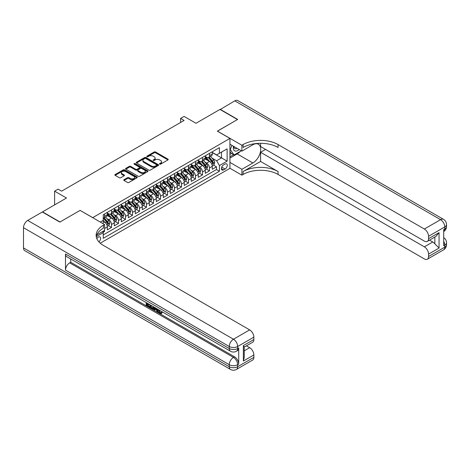 <?xml version="1.0" encoding="UTF-8"?>
<svg xmlns="http://www.w3.org/2000/svg" width="470" height="470" viewBox="0 0 470 470"><rect width="100%" height="100%" fill="white"/><g stroke="black" fill="none" stroke-linecap="round" stroke-linejoin="round"><path stroke-width="0.7" d="M159.683 164.136A0.681 0.394 0 0 0 160.646 164.136L167.943 159.923A0.969 0.558 0 0 0 168.231 159.524A0.969 0.558 0 0 0 167.943 159.13L155.576 151.992A0.969 0.558 0 0 0 154.201 151.992L146.904 156.204A0.681 0.394 0 0 0 147.868 156.757L148.808 156.216A3.108 1.798 0 0 1 153.208 156.216L154.236 156.81A3.108 1.798 0 0 1 155.147 158.079A3.108 1.798 0 0 1 154.236 159.348L153.291 159.894A0.681 0.394 0 0 0 154.254 160.446L155.2 159.906A3.108 1.798 0 0 1 159.594 159.906L160.628 160.499A3.108 1.798 0 0 1 161.539 161.768A3.108 1.798 0 0 1 160.628 163.037L159.683 163.584A0.681 0.394 0 0 0 159.683 164.136L159.683 163.584M98.9 241.88A3.167 1.827 120 0 0 100.51 239.13A3.167 1.827 120 0 0 99.934 236.945A3.167 1.827 120 0 0 98.353 237.103A3.167 1.827 120 0 0 96.832 238.666M124.045 179.675A0.969 0.558 0 0 0 123.763 180.069A0.969 0.558 0 0 0 124.045 180.468L127.517 182.472A0.969 0.558 0 0 0 128.886 182.472L136.993 177.789A0.969 0.558 0 0 0 137.281 177.396A0.969 0.558 0 0 0 136.993 176.996L124.626 169.858A0.969 0.558 0 0 0 123.258 169.858L115.15 174.54A0.969 0.558 0 0 0 114.862 174.934A0.969 0.558 0 0 0 115.15 175.334L119.339 177.748A0.969 0.558 0 0 0 120.714 177.748L124.18 175.751A0.969 0.558 0 0 0 124.468 175.351A0.969 0.558 0 0 0 124.18 174.958L122.106 173.753A2.597 1.498 0 0 1 121.342 172.696A2.597 1.498 0 0 1 122.946 171.309A2.597 1.498 0 0 1 125.778 171.632L133.921 176.332A2.597 1.498 0 0 1 134.684 177.396A2.597 1.498 0 0 1 133.075 178.782A2.597 1.498 0 0 1 130.243 178.453L128.886 177.672A0.969 0.558 0 0 0 127.517 177.672L124.045 179.675L124.045 180.468L127.517 178.483L127.517 177.672M80.159 210.431L92.755 217.622L229.93 138.427L217.334 131.154L237.456 119.533L219.96 109.434L195.984 123.275L184.087 116.401L180.592 118.422L184.087 120.443L61.611 191.155L58.11 189.14L54.608 191.155L54.608 204.897M80.159 210.349L60.037 221.969L42.535 211.864L66.505 198.029L54.608 191.155M148.878 170.134A0.969 0.558 0 0 0 150.253 170.134L158.361 165.458A0.969 0.558 0 0 0 158.643 165.058A0.969 0.558 0 0 0 158.361 164.665L145.994 157.52A0.969 0.558 0 0 0 144.619 157.52L136.512 162.203A0.969 0.558 0 0 0 136.23 162.602A0.969 0.558 0 0 0 136.512 162.996L148.878 170.134M134.414 164.283A0.681 0.394 0 0 1 135.107 164.383L135.107 163.572L147.68 170.827A0.969 0.558 0 0 1 147.962 171.227A0.969 0.558 0 0 1 147.68 171.621L139.572 176.303A0.969 0.558 0 0 1 138.198 176.303L125.831 169.165L129.303 167.173L129.303 166.368L125.831 168.372A0.969 0.558 0 0 0 125.549 168.765A0.969 0.558 0 0 0 125.831 169.165L125.831 168.372M129.303 167.173A0.969 0.558 0 0 1 130.672 167.173L130.672 166.368A0.969 0.558 0 0 0 129.303 166.368M130.672 166.368L135.689 169.265A0.969 0.558 0 0 0 137.064 169.265L139.367 167.937A0.969 0.558 0 0 0 139.649 167.537A0.969 0.558 0 0 0 139.367 167.144L134.144 164.124A0.681 0.394 0 0 1 135.107 163.572M103.059 232.321L104.51 231.487L103.6 230.958M104.581 228.496L107.313 226.916L107.313 229.871L111.513 227.445L108.323 225.606M106.954 218.632L108.711 219.643A3.96 2.285 60 0 1 111.513 224.496L114.31 222.88L114.31 225.829L118.511 223.403L115.326 221.564M113.952 214.59L115.708 215.607A3.96 2.285 60 0 1 118.511 220.454L121.307 218.838L121.307 221.787L125.508 219.361L122.323 217.522M120.949 210.548L122.711 211.565A3.96 2.285 60 0 1 125.508 216.412L128.31 214.796L128.31 217.745L132.505 215.325L129.321 213.486M127.952 206.506L129.708 207.523A3.96 2.285 60 0 1 132.505 212.37L135.307 210.754L135.307 213.703L139.508 211.283L136.323 209.444M134.949 202.47L136.705 203.481A3.96 2.285 60 0 1 139.508 208.333L142.304 206.718L142.304 209.667L146.505 207.241L143.321 205.402M141.946 198.428L143.703 199.439A3.96 2.285 60 0 1 146.505 204.291L149.301 202.676L149.301 205.625L153.502 203.199L150.318 201.36M148.949 194.386L150.706 195.403A3.96 2.285 60 0 1 153.502 200.249L156.304 198.634L156.304 201.583L160.505 199.157L157.321 197.318M155.946 190.344L157.703 191.361A3.96 2.285 60 0 1 160.505 196.207L163.302 194.592L163.302 197.541L167.502 195.121L164.318 193.282M162.943 186.302L164.7 187.319A3.96 2.285 60 0 1 167.502 192.165L170.299 190.55L170.299 193.499L174.499 191.079L171.315 189.24M169.946 182.266L171.703 183.276A3.96 2.285 60 0 1 174.499 188.129L177.302 186.514L177.302 189.463L181.496 187.037L178.312 185.198M176.943 178.224L178.7 179.24A3.96 2.285 60 0 1 181.496 184.087L184.299 182.472L184.299 185.421L188.499 182.995L185.315 181.156M183.94 174.182L185.697 175.198A3.96 2.285 60 0 1 188.499 180.045L191.296 178.43L191.296 181.379L195.496 178.953L192.312 177.114M190.938 170.14L192.7 171.156A3.96 2.285 60 0 1 195.496 176.003L198.299 174.388L198.299 177.337L202.494 174.916L199.309 173.078M197.941 166.104L199.697 167.114A3.96 2.285 60 0 1 202.494 171.967L205.296 170.346L205.296 173.301L209.497 170.874L209.497 167.925A3.96 2.285 -120 0 0 206.694 163.072L204.938 162.062M206.312 169.036L209.497 170.874M107.313 226.916A3.96 2.285 -120 0 0 104.51 222.069L102.413 220.859M114.31 222.88A3.96 2.285 -120 0 0 111.513 218.027L107.184 215.53M121.307 218.838A3.96 2.285 -120 0 0 118.511 213.991L114.181 211.488M128.31 214.796A3.96 2.285 -120 0 0 125.508 209.949L121.178 207.446M135.307 210.754A3.96 2.285 -120 0 0 132.505 205.907L128.181 203.41M142.304 206.718A3.96 2.285 -120 0 0 139.508 201.865L135.178 199.368M149.301 202.676A3.96 2.285 -120 0 0 146.505 197.823L142.175 195.326M156.304 198.634A3.96 2.285 -120 0 0 153.502 193.787L149.178 191.284M163.302 194.592A3.96 2.285 -120 0 0 160.505 189.745L156.175 187.242M170.299 190.55A3.96 2.285 -120 0 0 167.502 185.703L163.172 183.206M177.302 186.514A3.96 2.285 -120 0 0 174.499 181.661L170.169 179.164M184.299 182.472A3.96 2.285 -120 0 0 181.496 177.619L177.172 175.122M191.296 178.43A3.96 2.285 -120 0 0 188.499 173.583L184.17 171.08M198.299 174.388A3.96 2.285 -120 0 0 195.496 169.541L191.167 167.044M205.296 170.346A3.96 2.285 -120 0 0 202.494 165.499L198.17 163.002M225.101 164.007L223.561 164.894A3.067 1.774 120 0 0 221.558 167.596A3.067 1.774 120 0 0 222.028 170.058A3.067 1.774 120 0 0 223.561 169.905L225.101 169.012A3.067 1.774 120 0 0 227.104 166.309A3.067 1.774 120 0 0 226.634 163.854A3.067 1.774 120 0 0 225.101 164.007M100.245 243.202L229.93 168.331L229.93 138.427M102.607 231.534L103.253 232.656L103.253 238.314L219.431 171.239L219.431 165.581L216.635 160.728L211.935 158.02M103.253 232.656L96.291 236.674M100.31 222.069L103.253 220.371L103.253 214.714L219.431 147.639L219.431 153.296L227.133 148.849L227.133 161.134L219.431 165.581M107.313 213.016L108.711 213.827A3.96 2.285 60 0 0 110.691 214.02L113.487 212.405A3.96 2.285 -120 0 0 114.31 210.595L114.31 208.333M114.31 208.98L115.708 209.785A3.96 2.285 60 0 0 117.688 209.984L120.49 208.363A3.96 2.285 -120 0 0 121.307 206.553L121.307 204.291M121.307 204.938L122.711 205.743A3.96 2.285 60 0 0 124.691 205.942L127.488 204.327A3.96 2.285 -120 0 0 128.31 202.511L128.31 200.249M128.31 200.896L129.708 201.706A3.96 2.285 60 0 0 131.688 201.9L134.485 200.285A3.96 2.285 -120 0 0 135.307 198.469L135.307 196.207M135.307 196.854L136.705 197.664A3.96 2.285 60 0 0 138.685 197.858L141.488 196.243A3.96 2.285 -120 0 0 142.304 194.433L142.304 192.165M142.304 192.812L143.703 193.622A3.96 2.285 60 0 0 145.682 193.816L148.485 192.201A3.96 2.285 -120 0 0 149.301 190.391L149.301 188.129M149.301 188.775L150.706 189.58A3.96 2.285 60 0 0 152.685 189.78L155.482 188.165A3.96 2.285 -120 0 0 156.304 186.349L156.304 184.087M156.304 184.733L157.703 185.538A3.96 2.285 60 0 0 159.683 185.738L162.485 184.123A3.96 2.285 -120 0 0 163.302 182.307L163.302 180.045M163.302 180.692L164.7 181.502A3.96 2.285 60 0 0 166.68 181.696L169.482 180.081A3.96 2.285 -120 0 0 170.299 178.265L170.299 176.003M170.299 176.65L171.703 177.46A3.96 2.285 60 0 0 173.683 177.654L176.479 176.038A3.96 2.285 -120 0 0 177.302 174.229L177.302 171.961M177.302 172.613L178.7 173.418A3.96 2.285 60 0 0 180.68 173.612L183.476 171.996A3.96 2.285 -120 0 0 184.299 170.187L184.299 167.925M184.299 168.571L185.697 169.376A3.96 2.285 60 0 0 187.677 169.576L190.479 167.96A3.96 2.285 -120 0 0 191.296 166.145L191.296 163.883M191.296 164.529L192.7 165.34A3.96 2.285 60 0 0 194.674 165.534L197.476 163.918A3.96 2.285 -120 0 0 198.299 162.103L198.299 159.841M198.299 160.487L199.697 161.298A3.96 2.285 60 0 0 201.677 161.492L204.474 159.876A3.96 2.285 -120 0 0 205.296 158.067L205.296 155.799M103.253 234.918L216.494 169.541L216.494 166.832L212.293 169.259L212.293 166.309A3.96 2.285 -120 0 0 209.497 161.457L205.167 158.96M205.296 156.445L206.694 157.256A3.96 2.285 -120 0 0 208.674 157.45A3.96 2.285 -120 0 0 209.497 155.641L209.497 153.379M208.674 157.45L211.476 155.834A3.96 2.285 -120 0 0 212.293 154.025L212.293 151.763M104.51 213.985L104.51 216.253A3.96 2.285 60 0 1 103.694 218.062A3.96 2.285 60 0 1 103.253 218.221M103.694 218.062L106.49 216.447A3.96 2.285 -120 0 0 107.313 214.637L107.313 212.37M111.513 209.949L111.513 212.211A3.96 2.285 60 0 1 110.691 214.02M118.511 205.907L118.511 208.169A3.96 2.285 60 0 1 117.688 209.984M125.508 201.865L125.508 204.127A3.96 2.285 60 0 1 124.691 205.942M132.505 197.823L132.505 200.091A3.96 2.285 60 0 1 131.688 201.9M139.508 193.787L139.508 196.049A3.96 2.285 60 0 1 138.685 197.858M146.505 189.745L146.505 192.007A3.96 2.285 60 0 1 145.682 193.816M153.502 185.703L153.502 187.965A3.96 2.285 60 0 1 152.685 189.78M160.505 181.661L160.505 183.923A3.96 2.285 60 0 1 159.683 185.738M167.502 177.619L167.502 179.887A3.96 2.285 60 0 1 166.68 181.696M174.499 173.583L174.499 175.845A3.96 2.285 60 0 1 173.683 177.654M181.496 169.541L181.496 171.803A3.96 2.285 60 0 1 180.68 173.612M188.499 165.499L188.499 167.761A3.96 2.285 60 0 1 187.677 169.576M195.496 161.457L195.496 163.719A3.96 2.285 60 0 1 194.674 165.534M202.494 157.415L202.494 159.683A3.96 2.285 60 0 1 201.677 161.492M202.494 171.967L202.494 174.916M195.496 176.003L195.496 178.953M188.499 180.045L188.499 182.995M181.496 184.087L181.496 187.037M174.499 188.129L174.499 191.079M167.502 192.165L167.502 195.121M160.505 196.207L160.505 199.157M153.502 200.249L153.502 203.199M146.505 204.291L146.505 207.241M139.508 208.333L139.508 211.283M132.505 212.37L132.505 215.325M125.508 216.412L125.508 219.361M118.511 220.454L118.511 223.403M111.513 224.496L111.513 227.445M104.51 230.435L104.51 231.487M216.635 160.728L221.535 157.902L221.535 152.086L227.133 148.849M212.293 152.568L227.133 161.134M212.293 152.409L216.635 154.912L219.431 153.296M180.592 118.422L180.592 122.464M213.309 164.993L216.494 166.832M216.494 169.541L219.431 171.239M159.953 164.236L160.628 163.842A3.108 1.798 0 0 0 161.539 162.573L161.539 161.768M155.147 158.079L155.147 158.889A3.108 1.798 0 0 1 154.236 160.158L153.567 160.546M167.943 159.13L167.943 159.923L155.576 152.797A0.969 0.558 0 0 0 154.201 152.797L147.175 156.857M158.361 164.665L158.361 165.458L145.994 158.331A0.969 0.558 0 0 0 144.619 158.331L136.529 163.002M156.645 165.334A0.681 0.394 0 0 0 156.645 164.782L145.788 158.513A0.681 0.394 0 0 0 144.825 158.513L143.832 159.089A3.108 1.798 0 0 0 142.921 160.358A3.108 1.798 0 0 0 143.832 161.627L151.252 165.91A3.108 1.798 0 0 0 155.646 165.91L156.645 165.334L156.645 166.145A0.681 0.394 0 0 0 156.839 165.869L156.839 165.058M142.921 160.358L142.921 161.169A3.108 1.798 0 0 0 143.832 162.438L143.832 161.627M156.645 166.145L155.646 166.721A3.108 1.798 0 0 1 151.252 166.721L143.832 162.438M130.672 167.173L135.689 170.07A0.969 0.558 0 0 0 137.064 170.07L139.367 168.742A0.969 0.558 0 0 0 139.649 168.348L139.649 167.537M135.107 164.383L147.662 171.632M140.894 172.267A2.597 1.498 0 0 0 143.726 172.596A2.597 1.498 0 0 0 145.33 171.209A2.597 1.498 0 0 0 144.566 170.146L141.699 168.489A0.969 0.558 0 0 0 140.324 168.489L138.027 169.817A0.969 0.558 0 0 0 137.739 170.216A0.969 0.558 0 0 0 138.027 170.61L140.894 172.267L140.894 173.078A2.597 1.498 0 0 0 143.726 173.401A2.597 1.498 0 0 0 145.33 172.014L145.33 171.209M137.739 170.216L137.739 171.021A0.969 0.558 0 0 0 138.027 171.421L138.027 170.61M140.894 173.078L138.027 171.421M134.684 177.396L134.684 178.201A2.597 1.498 0 0 1 133.075 179.587A2.597 1.498 0 0 1 130.243 179.264L128.886 178.483A0.969 0.558 0 0 0 127.517 178.483M121.342 172.696L121.342 173.501A2.597 1.498 0 0 0 122.106 174.564L122.106 173.753M124.18 174.958L124.18 175.751L122.106 174.564M136.982 177.801L124.626 170.669A0.969 0.558 0 0 0 123.258 170.669L115.162 175.339L115.15 174.54M212.234 165.616L214.044 164.571L214.743 162.55A2.62 1.516 -120 0 0 213.721 160.088L210.525 156.387M209.884 161.715L206.089 157.321A7.573 4.371 -120 0 0 205.296 156.492M207.805 160.482L205.684 158.026A6.286 3.631 -120 0 0 205.296 157.603M208.316 157.597L211.553 161.339A2.62 1.516 60 0 1 212.487 163.149C212.881 163.672 213.163 163.513 213.327 162.661A2.62 1.516 -120 0 0 212.393 160.852L209.197 157.15M208.51 157.532L211.982 161.557A1.334 0.77 60 0 1 212.322 162.079L213.327 162.661M212.487 163.149L212.681 163.454M233.508 146.27A6.433 3.713 120 0 0 235.599 151.099A6.433 3.713 120 0 0 239.16 149.531M233.931 146.517A4.406 2.544 120 0 0 234.841 148.573A4.406 2.544 120 0 0 235.488 148.773A4.406 2.544 120 0 0 237.08 148.332M241.339 150.794L234.095 154.971L231.299 153.355L229.93 151.411M234.095 154.971L230.318 149.595L231.957 145.377M229.93 149.372L230.318 149.595M220.166 109.557L234.794 100.868L440.56 219.666A5.94 3.431 120 0 1 443.533 219.373A5.94 5.94 0 0 1 446.5 224.513A5.94 3.431 180 0 1 444.761 226.939L428.558 236.292A5.94 3.431 -120 0 0 424.357 229.019L440.56 219.666A5.94 3.431 60 0 1 444.761 226.939L444.761 228.961L443.709 229.566L443.709 245.728L444.761 245.123L444.761 247.144A5.94 3.431 60 0 1 443.533 249.864L427.33 259.217A5.94 3.431 -120 0 0 428.558 256.497L444.761 247.144A5.94 3.431 0 0 0 446.5 244.717A5.94 5.94 0 0 1 443.533 249.864M220.166 109.31L237.667 119.415L217.404 131.195M229.93 162.385L241.897 169.3L252.854 162.972A11.133 6.427 120 0 0 260.127 153.161A11.133 6.427 120 0 0 258.418 144.237A11.133 6.427 120 0 0 252.854 144.789L241.897 151.117L241.897 145.254L243.09 144.566A24.745 14.288 180 0 1 278.081 144.566L424.357 229.019M241.897 169.3L241.897 175.157L243.09 174.47A24.745 14.288 180 0 1 278.081 174.47L424.357 258.923A5.94 3.431 -120 0 0 427.33 259.217M260.586 161.457L243.09 171.562A24.745 14.288 180 0 1 278.081 171.562L260.586 161.457L260.586 152.286L265.556 149.419M260.586 143.291L260.586 146.546L424.357 241.104A5.94 3.431 -120 0 0 427.33 241.398A5.94 3.431 -120 0 0 428.558 238.678L439.056 232.615L439.056 248.054L434.856 243.854L434.856 237.05M439.056 248.054L428.558 254.111L428.558 256.497M428.558 254.111A5.94 3.431 -120 0 0 424.357 246.838L432.758 241.991A5.94 3.431 60 0 1 434.856 243.854M260.586 152.286L424.357 246.838M234.794 100.868A5.94 3.431 -60 0 1 237.767 100.574L443.533 219.373M229.93 144.202L241.897 151.117M217.404 131.112L241.897 145.254M229.93 168.248L241.897 175.157M428.558 236.292L428.558 238.678M429.527 240.123L432.758 241.991M243.09 144.566L243.09 147.48A24.745 14.288 180 0 1 278.081 147.48L278.081 144.566M427.33 241.398L435.913 236.439L439.056 232.615M240.258 151.416A11.133 6.427 -60 0 1 237.174 153.925L229.93 158.102M229.93 156.81L233.608 154.689M229.93 154.389L231.504 153.479M159.118 310.006L160.417 312.72L160.905 312.891M158.613 309.742L159.853 313.044L160.67 313.143L161.592 312.186L162.185 312.691L161.134 313.796L159.912 313.637C158.619 312.762 157.973 311.545 157.961 309.988L158.014 309.395M155.188 309.354L154.36 310.37L153.731 310.006L154.789 307.533M157.456 309.072L158.29 311.992L157.732 312.315L157.103 311.951L156.628 310.182L154.836 309.154L154.36 310.37M147.38 304.102L147.38 305.136L149.854 306.563L149.854 307.122L149.296 307.445L146.229 305.676L146.229 302.592M149.589 304.531L149.025 305.054L146.822 303.779L146.822 305.459L147.38 305.136M65.495 253.97L229.266 348.523A5.94 3.431 120 0 0 230.494 351.243L66.722 256.691A5.94 3.431 -60 0 1 65.495 253.97L65.495 270.132A5.94 3.431 -60 0 1 69.695 262.859L70.741 262.254L234.512 356.806A5.94 3.431 60 0 1 238.713 364.08L238.713 347.918A5.94 3.431 60 0 1 237.485 350.638L236.434 351.243A5.94 3.431 -120 0 0 237.667 348.523L238.713 347.918M70.741 262.254L70.741 259.011M153.508 306.793L153.549 307.451L154.095 307.133L153.531 308.731L152.967 309.054L150.106 307.915L150.106 304.83M59.825 222.087L80.088 210.39L104.581 224.537L103.394 225.224A24.745 14.288 -0 0 0 96.144 235.323A24.745 14.288 -0 0 0 103.394 245.422L249.67 329.875A5.94 3.431 60 0 1 253.865 337.149L237.667 346.502L237.667 348.523A5.94 3.431 -0 0 1 229.266 348.523L229.266 346.502L23.5 227.709A5.94 3.431 -60 0 1 27.701 220.43L42.329 211.988L59.825 222.087M104.581 224.537L104.581 230.394L96.844 234.859M243.366 345.597L244.241 346.907L244.241 357.294L243.366 361.031L243.366 345.597L253.865 339.534L253.865 337.149M253.865 339.534A5.94 3.431 60 0 1 252.637 342.254L244.241 347.101M23.5 247.913L229.266 366.706A5.94 3.431 120 0 0 230.494 369.426L24.728 250.628A5.94 3.431 -60 0 1 23.5 247.913L23.5 227.709M246.439 345.832L249.67 347.694A5.94 3.431 60 0 1 253.865 354.968L243.366 361.031M238.713 364.08L237.667 364.691L237.667 366.706L253.865 357.353L253.865 354.968M253.865 357.353A5.94 3.431 60 0 1 252.637 360.073L236.434 369.426A5.94 3.431 -120 0 0 237.667 366.706A5.94 3.431 -0 0 1 229.266 366.706L229.266 364.691L65.495 270.132M103.394 225.224L103.394 228.132A24.745 14.288 -0 0 0 96.274 236.78M146.822 305.459L149.296 306.887L149.854 306.563M149.296 306.887L149.296 307.445M146.822 302.933L149.272 304.349M149.025 304.495L149.025 305.054M153.549 307.451L152.967 309.054M150.694 305.171L150.694 307.697L152.556 308.426L152.915 306.452M151.258 305.494L151.258 307.374L153.114 308.103M150.694 307.697L151.258 307.374M151.563 308.197L152.121 307.873M156.669 308.62L157.732 312.315M155.341 307.856L155.012 308.696L156.445 309.524L156.116 308.302M155.693 308.056L156.24 308.755M155.012 308.696L155.576 308.373M159.853 313.044L160.417 312.72M158.554 310.329L159.095 310.018M161.034 312.509L161.627 313.014L162.185 312.691M161.627 313.014L161.134 313.796M205.237 169.652L207.047 168.613L207.746 166.591A2.62 1.516 -120 0 0 206.724 164.13L203.528 160.423M202.887 165.757L199.092 161.363A7.573 4.371 -120 0 0 198.299 160.534M200.808 164.524L198.681 162.068A6.286 3.631 -120 0 0 198.299 161.645M201.319 161.633L204.556 165.381A2.62 1.516 60 0 1 205.49 167.185C205.883 167.714 206.166 167.555 206.33 166.703A2.62 1.516 -120 0 0 205.396 164.894L202.194 161.192M201.507 161.574L204.985 165.599A1.334 0.77 60 0 1 205.32 166.121L206.33 166.703M205.49 167.185L205.678 167.496M198.24 173.694L200.044 172.649L200.743 170.633A2.62 1.516 -120 0 0 199.726 168.166L196.525 164.465M195.884 169.793L192.095 165.405A7.573 4.371 -120 0 0 191.296 164.571M193.805 168.566L191.684 166.11A6.286 3.631 -120 0 0 191.296 165.687M194.322 165.675L197.553 169.423A2.62 1.516 60 0 1 198.487 171.227C198.886 171.756 199.162 171.591 199.327 170.745A2.62 1.516 -120 0 0 198.393 168.936L195.197 165.234M194.51 165.616L197.988 169.641A1.334 0.77 60 0 1 198.322 170.163L199.327 170.745M198.487 171.227L198.681 171.538M191.237 177.736L193.047 176.691L193.746 174.67A2.62 1.516 -120 0 0 192.724 172.208L189.528 168.507M188.887 173.835L185.092 169.447A7.573 4.371 -120 0 0 184.299 168.613M186.807 172.602L184.687 170.146A6.286 3.631 -120 0 0 184.299 169.729M187.319 169.717L190.556 173.459A2.62 1.516 60 0 1 191.49 175.269C191.883 175.798 192.165 175.633 192.33 174.781A2.62 1.516 -120 0 0 191.396 172.978L188.2 169.276M187.512 169.658L190.984 173.677A1.334 0.77 60 0 1 191.325 174.2L192.33 174.781M191.49 175.269L191.684 175.58M184.24 181.778L186.05 180.733L186.749 178.712A2.62 1.516 -120 0 0 185.726 176.25L182.53 172.549M181.89 177.877L178.095 173.489A7.573 4.371 -120 0 0 177.302 172.655M179.81 176.644L177.689 174.188A6.286 3.631 -120 0 0 177.302 173.765M180.321 173.759L183.559 177.501A2.62 1.516 60 0 1 184.493 179.311C184.886 179.834 185.168 179.675 185.333 178.823A2.62 1.516 -120 0 0 184.399 177.02L181.197 173.312M180.515 173.694L183.987 177.719A1.334 0.77 60 0 1 184.322 178.242L185.333 178.823M184.493 179.311L184.681 179.622M177.243 185.82L179.047 184.775L179.751 182.754A2.62 1.516 -120 0 0 178.729 180.292L175.527 176.591M174.887 181.919L171.098 177.525A7.573 4.371 -120 0 0 170.299 176.697M172.807 180.686L170.686 178.23A6.286 3.631 -120 0 0 170.299 177.807M173.324 177.801L176.555 181.543A2.62 1.516 60 0 1 177.496 183.347C177.889 183.876 178.165 183.717 178.336 182.865A2.62 1.516 -120 0 0 177.396 181.056L174.2 177.355M173.512 177.736L176.99 181.761A1.334 0.77 60 0 1 177.325 182.284L178.336 182.865M177.496 183.347L177.684 183.658M170.24 189.857L172.049 188.817L172.749 186.796A2.62 1.516 -120 0 0 171.726 184.328L168.53 180.627M167.89 185.961L164.101 181.567A7.573 4.371 -120 0 0 163.302 180.738M165.81 184.728L163.689 182.272A6.286 3.631 -120 0 0 163.302 181.849M166.327 181.837L169.558 185.585A2.62 1.516 60 0 1 170.493 187.389C170.886 187.918 171.168 187.759 171.333 186.907A2.62 1.516 -120 0 0 170.399 185.098L167.203 181.397M166.515 181.778L169.993 185.803A1.334 0.77 60 0 1 170.328 186.326L171.333 186.907M170.493 187.389L170.686 187.7M163.243 193.899L165.052 192.853L165.751 190.832A2.62 1.516 -120 0 0 164.729 188.37L161.533 184.669M160.893 189.998L157.097 185.609A7.573 4.371 -120 0 0 156.304 184.775M158.813 188.77L156.692 186.314A6.286 3.631 -120 0 0 156.304 185.891M159.324 185.879L162.561 189.621A2.62 1.516 60 0 1 163.495 191.431C163.889 191.96 164.171 191.795 164.336 190.949A2.62 1.516 -120 0 0 163.401 189.14L160.2 185.439M159.518 185.82L162.99 189.845A1.334 0.77 60 0 1 163.331 190.368L164.336 190.949M163.495 191.431L163.683 191.742M156.246 197.941L158.055 196.895L158.754 194.874A2.62 1.516 -120 0 0 157.732 192.412L154.536 188.711M153.89 194.04L150.1 189.651A7.573 4.371 -120 0 0 149.301 188.817M151.81 192.806L149.689 190.35A6.286 3.631 -120 0 0 149.301 189.933M152.327 189.921L155.564 193.663A2.62 1.516 60 0 1 156.498 195.473C156.892 196.002 157.168 195.837 157.338 194.985A2.62 1.516 -120 0 0 156.398 193.182L153.202 189.481M152.515 189.857L155.993 193.881A1.334 0.77 60 0 1 156.328 194.404L157.338 194.985M156.498 195.473L156.686 195.784M149.243 201.983L151.052 200.937L151.751 198.916A2.62 1.516 -120 0 0 150.735 196.454L147.533 192.753M146.893 198.082L143.103 193.693A7.573 4.371 -120 0 0 142.304 192.859M144.813 196.848L142.692 194.392A6.286 3.631 -120 0 0 142.304 193.969M145.33 193.963L148.561 197.706A2.62 1.516 60 0 1 149.495 199.515C149.895 200.038 150.171 199.879 150.335 199.027A2.62 1.516 -120 0 0 149.401 197.224L146.205 193.517M145.518 193.899L148.996 197.923A1.334 0.77 60 0 1 149.331 198.446L150.335 199.027M149.495 199.515L149.689 199.826M142.246 206.019L144.055 204.979L144.754 202.958A2.62 1.516 -120 0 0 143.732 200.496L140.536 196.789M139.895 202.124L136.1 197.729A7.573 4.371 -120 0 0 135.307 196.901M137.816 200.89L135.695 198.434A6.286 3.631 -120 0 0 135.307 198.011M138.327 197.999L141.564 201.748A2.62 1.516 60 0 1 142.498 203.551C142.892 204.08 143.174 203.921 143.338 203.069A2.62 1.516 -120 0 0 142.404 201.26L139.208 197.559M138.521 197.941L141.993 201.965A1.334 0.77 60 0 1 142.334 202.488L143.338 203.069M142.498 203.551L142.692 203.863M135.248 210.061L137.058 209.021L137.757 207A2.62 1.516 -120 0 0 136.735 204.532L133.539 200.831M132.898 206.166L129.103 201.771A7.573 4.371 -120 0 0 128.31 200.937M130.819 204.932L128.698 202.476A6.286 3.631 -120 0 0 128.31 202.053M131.33 202.041L134.567 205.79A2.62 1.516 60 0 1 135.501 207.593C135.895 208.122 136.177 207.957 136.341 207.111A2.62 1.516 -120 0 0 135.407 205.302L132.205 201.601M131.518 201.983L134.996 206.007A1.334 0.77 60 0 1 135.331 206.53L136.341 207.111M135.501 207.593L135.689 207.905M128.251 214.103L130.055 213.057L130.76 211.036A2.62 1.516 -120 0 0 129.738 208.574L126.536 204.873M125.895 210.202L122.106 205.813A7.573 4.371 -120 0 0 121.307 204.979M123.816 208.974L121.695 206.518A6.286 3.631 -120 0 0 121.307 206.095M124.333 206.083L127.564 209.826A2.62 1.516 60 0 1 128.504 211.635C128.898 212.164 129.174 211.999 129.338 211.148A2.62 1.516 -120 0 0 128.404 209.344L125.208 205.643M124.521 206.025L127.999 210.049A1.334 0.77 60 0 1 128.334 210.566L129.338 211.148M128.504 211.635L128.692 211.947M121.248 218.145L123.058 217.099L123.757 215.078A2.62 1.516 -120 0 0 122.735 212.616L119.539 208.915M118.898 214.244L115.103 209.855A7.573 4.371 -120 0 0 114.31 209.021M116.819 213.01L114.698 210.554A6.286 3.631 -120 0 0 114.31 210.131M117.336 210.125L120.567 213.868A2.62 1.516 60 0 1 121.501 215.677C121.894 216.206 122.177 216.041 122.341 215.189A2.62 1.516 -120 0 0 121.407 213.386L118.211 209.679M117.523 210.061L120.996 214.085A1.334 0.77 60 0 1 121.336 214.608L122.341 215.189M121.501 215.677L121.695 215.988M114.251 222.187L116.061 221.141L116.76 219.12A2.62 1.516 -120 0 0 115.738 216.658L112.541 212.957M111.901 218.286L108.106 213.891A7.573 4.371 -120 0 0 107.313 213.063M109.821 217.052L107.701 214.596A6.286 3.631 -120 0 0 107.313 214.173M110.333 214.167L113.57 217.91A2.62 1.516 60 0 1 114.504 219.719C114.897 220.242 115.179 220.083 115.344 219.232A2.62 1.516 -120 0 0 114.41 217.422L111.208 213.721M110.526 214.103L113.998 218.127A1.334 0.77 60 0 1 114.333 218.65L115.344 219.232M114.504 219.719L114.692 220.025M107.254 226.223L109.063 225.183L109.763 223.162A2.62 1.516 -120 0 0 108.74 220.7L105.538 216.993M104.898 222.328L103.224 220.389M102.818 221.094L102.548 220.777M103.335 218.203L106.567 221.952A2.62 1.516 60 0 1 107.507 223.755C107.9 224.284 108.176 224.125 108.347 223.274A2.62 1.516 -120 0 0 107.407 221.464L104.211 217.763M103.523 218.145L107.001 222.169A1.334 0.77 60 0 1 107.336 222.692L108.347 223.274M107.507 223.755L107.695 224.067M102.413 223.279L104.51 222.069M108.711 219.643L111.513 218.027M115.708 215.607L118.511 213.991M122.711 211.565L125.508 209.949M129.708 207.523L132.505 205.907M136.705 203.481L139.508 201.865M143.703 199.439L146.505 197.823M150.706 195.403L153.502 193.787M157.703 191.361L160.505 189.745M164.7 187.319L167.502 185.703M171.703 183.276L174.499 181.661M178.7 179.24L181.496 177.619M185.697 175.198L188.499 173.583M192.7 171.156L195.496 169.541M199.697 167.114L202.494 165.499M206.694 163.072L209.497 161.457M209.497 155.641L212.293 154.025M104.51 216.253L107.313 214.637M111.513 212.211L114.31 210.595M118.511 208.169L121.307 206.553M125.508 204.127L128.31 202.511M132.505 200.091L135.307 198.469M139.508 196.049L142.304 194.433M146.505 192.007L149.301 190.391M153.502 187.965L156.304 186.349M160.505 183.923L163.302 182.307M167.502 179.887L170.299 178.265M174.499 175.845L177.302 174.229M181.496 171.803L184.299 170.187M188.499 167.761L191.296 166.145M195.496 163.719L198.299 162.103M202.494 159.683L205.296 158.067M209.497 167.925L212.293 166.309M221.746 167.079L225.101 169.012M221.393 168.654L223.561 169.905M160.628 163.842L160.628 163.037M153.291 160.446L153.291 159.894M154.236 160.158L154.236 159.348M146.904 156.757L146.904 156.204M154.201 152.797L154.201 151.992M155.576 152.797L155.576 151.992M136.512 162.996L136.512 162.203M144.619 158.331L144.619 157.52M145.994 158.331L145.994 157.52M151.252 166.721L151.252 165.91M155.646 166.721L155.646 165.91M135.689 170.07L135.689 169.265M137.064 170.07L137.064 169.265M139.367 168.742L139.367 167.937M147.68 171.621L147.68 170.827M128.886 178.483L128.886 177.672M130.243 179.264L130.243 178.453M123.258 170.669L123.258 169.858M124.626 170.669L124.626 169.858M136.993 177.789L136.993 176.996M211.835 164.271L214.725 162.602M206.089 157.321L206.453 157.115M212.393 160.852L213.721 160.088M210.302 162.062L211.553 161.339M243.09 171.562L243.09 174.47M278.081 171.562L278.081 174.47M443.709 241.31A5.94 3.431 60 0 1 444.761 245.123A5.94 3.431 180 0 0 446.5 242.696A5.94 5.94 0 0 0 443.709 237.661M444.761 228.961A5.94 3.431 60 0 1 443.709 231.557A5.94 5.94 0 0 0 446.5 226.534A5.94 3.431 0 0 1 444.761 228.961M237.174 153.925L252.854 162.972M27.701 220.43L233.467 339.228L249.67 329.875M69.695 262.859L233.467 357.417L234.512 356.806M244.241 350.832L249.67 347.694M233.467 339.228A5.94 3.431 120 0 0 229.266 346.502A5.94 3.431 180 0 0 237.667 346.502A5.94 3.431 -120 0 0 233.467 339.228M233.467 357.417A5.94 3.431 120 0 0 229.266 364.691A5.94 3.431 180 0 0 237.667 364.691A5.94 3.431 -120 0 0 233.467 357.417M204.838 168.307L207.728 166.638M199.092 161.363L199.45 161.157M205.396 164.894L206.724 164.13M203.304 166.104L204.556 165.381M197.835 172.349L200.731 170.68M192.095 165.405L192.453 165.199M198.393 168.936L199.726 168.166M196.301 170.14L197.553 169.423M190.838 176.391L193.728 174.722M185.092 169.447L185.456 169.235M191.396 172.978L192.724 172.208M189.304 174.182L190.556 173.459M183.841 180.433L186.731 178.764M178.095 173.489L178.453 173.277M184.399 177.02L185.726 176.25M182.307 178.224L183.559 177.501M176.843 184.475L179.734 182.807M171.098 177.525L171.456 177.319M177.396 181.056L178.729 180.292M175.304 182.266L176.555 181.543M169.84 188.511L172.731 186.843M164.101 181.567L164.459 181.361M170.399 185.098L171.726 184.328M168.307 186.308L169.558 185.585M162.843 192.553L165.734 190.885M157.097 185.609L157.462 185.403M163.401 189.14L164.729 188.37M161.31 190.344L162.561 189.621M155.846 196.595L158.737 194.927M150.1 189.651L150.459 189.439M156.398 193.182L157.732 192.412M154.313 194.386L155.564 193.663M148.843 200.637L151.734 198.969M143.103 193.693L143.462 193.481M149.401 197.224L150.735 196.454M147.31 198.428L148.561 197.706M141.846 204.679L144.737 203.005M136.1 197.729L136.465 197.523M142.404 201.26L143.732 200.496M140.313 202.47L141.564 201.748M134.849 208.715L137.739 207.047M129.103 201.771L129.462 201.565M135.407 205.302L136.735 204.532M133.315 206.512L134.567 205.79M127.852 212.757L130.742 211.089M122.106 205.813L122.464 205.601M128.404 209.344L129.738 208.574M126.312 210.548L127.564 209.826M120.849 216.799L123.739 215.131M115.103 209.855L115.467 209.643M121.407 213.386L122.735 212.616M119.315 214.59L120.567 213.868M113.852 220.841L116.742 219.173M108.106 213.891L108.47 213.686M114.41 217.422L115.738 216.658M112.318 218.632L113.57 217.91M106.855 224.877L109.745 223.209M107.407 221.464L108.74 220.7M105.321 222.674L106.567 221.952M446.5 242.696L446.5 244.717M446.5 224.513L446.5 226.534M230.494 351.243A5.94 5.94 0 0 0 236.434 351.243M230.494 369.426A5.94 5.94 0 0 0 236.434 369.426"/></g></svg>

